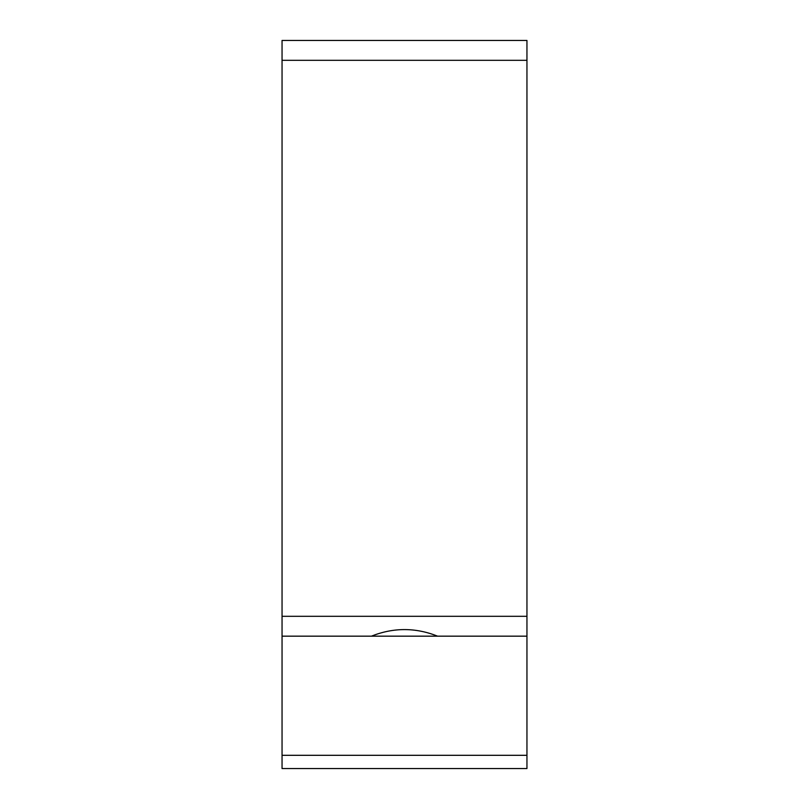 <?xml version="1.0" encoding="UTF-8"?>
<svg xmlns="http://www.w3.org/2000/svg" width="809" height="809" viewBox="0 0 809 809"><rect width="100%" height="100%" fill="white"/><g stroke="black" fill="none" stroke-linecap="round" stroke-linejoin="round"><path stroke-width="1.21" d="M437.598 636.167C415.533 627.4 393.467 627.4 371.402 636.167L526.952 636.167L526.952 768.55L282.048 768.55L282.048 755.313L526.952 755.313M282.048 755.313L282.048 40.45L526.952 40.45L526.952 636.167M282.048 636.167L371.402 636.167M282.048 616.306L526.952 616.306M282.048 60.311L526.952 60.311"/></g></svg>
